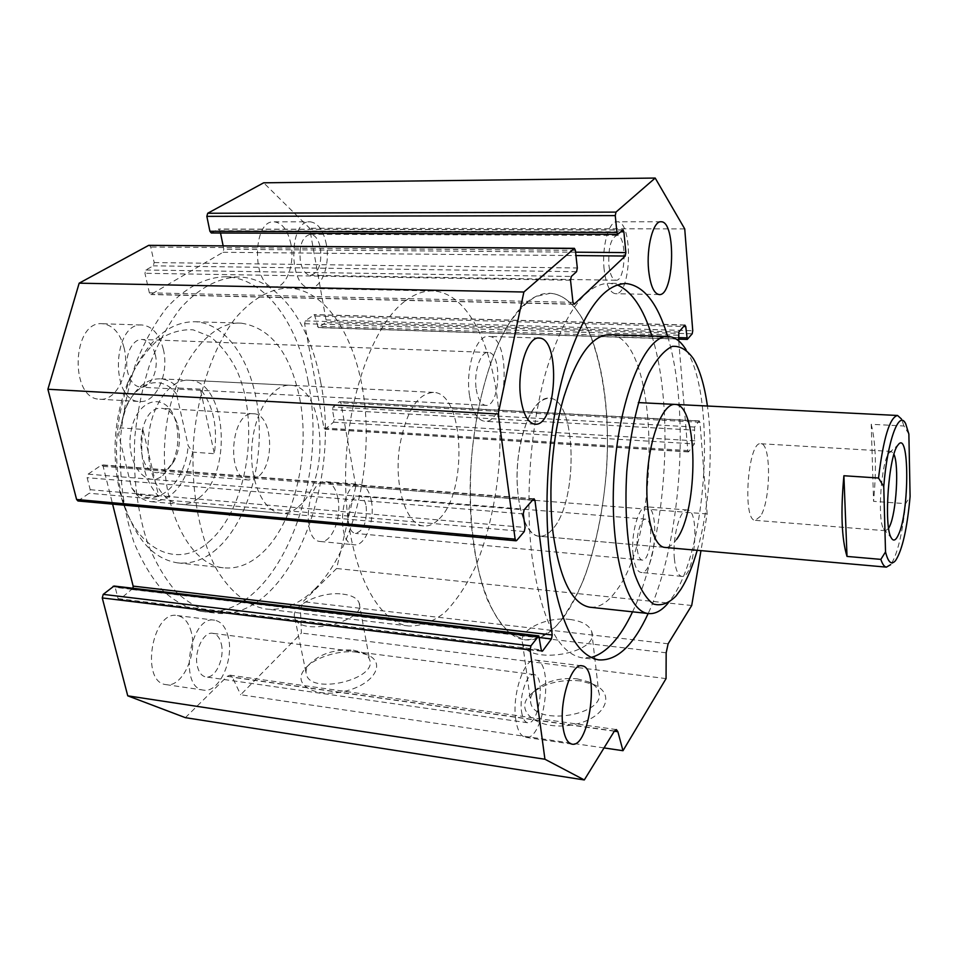 <?xml version="1.0" encoding="UTF-8"?>
<svg xmlns="http://www.w3.org/2000/svg" width="958" height="958" viewBox="0 0 958 958"><rect width="100%" height="100%" fill="white"/><g stroke="black" fill="none" stroke-linecap="round" stroke-linejoin="round"><path stroke-width="0.72" stroke-dasharray="4.79 3.59" d="M591.146 657.451L581.973 657.835C558.394 653.32 541.845 620.461 532.349 559.232C524.613 500.735 530.349 424.921 546.695 369.165C565.016 312.057 585.973 283.424 609.575 283.281L617.227 284.897M651.931 336.007C675.438 410.252 666.145 541.821 632.555 611.815M667.666 336.498C690.49 411.042 681.15 543.114 648.183 613.503M590.571 607.3C599.636 607.743 608.354 602.007 616.736 590.104C662.337 530.433 659.332 335.923 609.695 334.677M320.643 381.991C310.284 323.684 278.491 278.275 239.189 276.994C219.19 277.269 198.701 287.843 180.296 308.488C168.536 323.984 158.381 342.533 149.819 364.136C142.467 387.092 137.461 411.353 134.827 436.908C132.851 476.258 137.233 511.991 147.987 544.12C156.022 563.651 165.662 579.841 176.907 592.667C188.786 603.312 201.288 610.078 214.424 612.988C286.777 623.73 342.377 486.676 320.643 381.991M308.141 381.392C297.627 323.289 265.486 278.048 225.813 276.766C205.635 277.03 184.99 287.568 166.441 308.117C154.597 323.541 144.371 342.006 135.761 363.501C128.36 386.349 123.343 410.491 120.72 435.938C118.756 475.108 123.211 510.686 134.084 542.695C142.203 562.154 151.939 578.285 163.291 591.074C175.29 601.684 187.912 608.45 201.156 611.372C274.168 622.209 330.199 485.718 308.141 381.392M299.686 398.312C310.835 454.2 294.094 524.816 261.175 553.82C249.236 564.525 236.602 569.184 223.286 567.783C188.63 564.525 159.842 506.183 164.956 439.554C169.662 372.901 206.629 320.343 241.32 323.169C270.695 327.756 290.154 352.795 299.686 398.312M675.977 596.044L668.013 603.229L673.402 595.888C707.579 545.27 715.901 396.66 686.635 350.628L686.096 349.754M697.22 550.299C709.447 508.111 713.59 449.553 707.411 406.012M664.672 547.401L539.043 536.217C523.655 535.809 512.805 494.711 518.637 454.224C524.733 418.179 534.923 399.486 549.221 398.157C576.536 398.085 578.848 500.208 552.982 528.684C548.455 534.157 543.809 536.672 539.043 536.217C543.809 536.672 548.455 534.157 552.982 528.684C578.848 500.208 576.536 398.085 549.221 398.157C535.354 396.6 520.23 427.16 517.559 464.63C514.709 502.076 525.14 535.103 539.043 536.217L664.672 547.401C668.708 547.784 672.684 545.114 676.587 539.378M208.688 541.953C247.248 509.428 260.792 423.208 236.686 370.123C229.417 355.825 220.544 344.617 210.077 336.498L193.037 329.815C180.906 329.145 168.907 332.797 157.04 340.785C145.652 351.239 135.868 365.238 127.677 382.793C114.146 417.951 111.487 454.068 119.69 491.119C133.366 549.748 177.386 570.453 208.688 541.953M216.472 549.257C204.198 559.759 191.181 564.298 177.458 562.849C151.532 558.622 132.887 536.097 121.498 495.286C112.685 455.421 115.547 416.586 130.096 378.757C147.304 340.437 169.015 321.433 195.228 321.732C228.483 323.648 254.469 365.752 258.672 416.838C262.983 467.935 245.859 523.786 216.472 549.257M198.809 498.028C233.345 473.348 226.531 380.709 189.157 380.254C170.153 378.554 150.705 405.605 148.37 439.099C145.772 472.581 161.016 502.651 180.02 504.255C186.535 504.866 192.798 502.794 198.809 498.028M298.561 506.662C330.917 480.928 325.265 385.619 290.43 385.284C272.731 383.619 254.349 411.653 251.918 446.26C249.248 480.856 263.282 511.764 281.005 513.249C287.077 513.811 292.932 511.62 298.561 506.662M314.799 589.134C299.399 604.294 282.969 610.917 265.498 608.977C247.535 605.54 230.567 592.224 216.843 569.723C199.444 537.725 190.534 490.197 193.576 441.075C197.767 392.061 213.526 346.724 235.381 318.212C252.613 298.381 270.527 288.334 289.148 288.059C329.995 290.262 360.723 346.257 365.525 413.114C370.435 480.078 350.221 553.772 314.799 589.134M563.903 616.808C592.343 577.674 609.563 498.459 607.228 426.873C604.965 355.418 582.368 295.495 550.323 293.304L535.857 296.477C526.014 302.381 516.47 312.32 507.225 326.307C489.263 357.382 475.719 406.863 471.336 460.187C467.851 513.584 473.971 564.957 487.119 599.025C494.196 614.581 502.148 626.209 510.985 633.909L524.78 639.8C538.504 641.261 551.545 633.597 563.903 616.808M326.403 244.625C323.517 230.495 318.092 222.891 310.141 221.813C288.262 219.598 288.406 288.741 310.141 287.651C321.565 288.705 330.354 264.995 326.403 244.625M290.969 244.386C287.951 230.411 282.359 222.879 274.192 221.825C251.726 219.633 252.062 288.011 274.371 286.933C286.107 287.999 295.076 264.54 290.969 244.386M320.487 248.433C321.912 264.085 318.547 273.042 310.38 275.317C305.578 274.683 302.249 270.024 300.381 261.354C298.908 245.607 302.237 236.566 310.38 234.267C315.302 234.926 318.667 239.656 320.487 248.433M228.303 637.238C225.849 627.191 221.286 621.514 214.64 620.197C190.091 614.533 178.02 687.88 203.324 690.083C218.747 693.592 234.207 660.026 228.303 637.238M191.361 632.472C188.822 622.532 184.14 616.892 177.314 615.563C152.154 609.851 139.988 682.276 165.914 684.599C181.721 688.143 197.492 655.033 191.361 632.472M221.298 643.896C225.034 658.146 215.334 679.09 205.778 676.911C201.791 676.097 199.013 672.66 197.444 666.576C193.552 652.206 203.443 631.142 212.82 633.334C216.927 634.148 219.753 637.669 221.298 643.896M371.405 501.19C369.405 490.987 365.561 485.383 359.861 484.365C341.084 480.808 335.072 544.276 354.173 544.767C365.142 546.755 375.285 520.601 371.405 501.19M337.935 498.411C335.851 488.305 331.875 482.736 326.007 481.706C306.704 478.138 300.704 540.935 320.331 541.498C331.624 543.521 341.982 517.643 337.935 498.411M366.16 506.183C367.213 521.942 363.633 531.019 355.442 533.402C351.993 532.78 349.622 529.355 348.341 523.128C347.263 507.261 350.808 498.124 358.987 495.741C362.507 496.364 364.902 499.848 366.16 506.183M163.363 349.419C159.567 334.558 152.597 326.427 142.479 325.049C112.517 321.265 109.452 401.462 139.473 401.498C156.082 403.569 169.446 373.668 163.363 349.419M124.073 347.826C120.145 333.144 113.008 325.121 102.65 323.744C71.994 319.972 69.072 399.127 99.776 399.223C116.768 401.306 130.372 371.788 124.073 347.826M155.292 354.604C159.136 369.752 150.753 388.433 140.455 387.164C134.407 386.314 130.156 381.38 127.701 372.327C123.69 357.071 132.204 338.258 142.335 339.491C148.586 340.353 152.897 345.383 155.292 354.604M469.504 395.403C465.133 368.243 476.437 334.378 488.712 336.414C512.051 336.366 507.536 424.897 484.461 421.269C477.156 419.975 472.174 411.353 469.504 395.403M476.222 389.116C477.862 399.115 480.976 404.527 485.574 405.354C499.92 407.641 502.722 352.352 488.233 352.448C480.533 351.191 473.539 372.231 476.222 389.116M633.094 555.041C630.592 533.881 638.926 504.902 646.698 506.818C660.733 506.962 654.781 575.423 640.962 572.441C636.986 571.567 634.364 565.771 633.094 555.041M674.408 558.837C672.157 537.45 680.144 508.111 687.449 510.003C700.657 510.075 694.694 579.291 681.713 576.369C677.977 575.519 675.534 569.675 674.408 558.837M637.274 549.185C638.052 555.891 639.693 559.532 642.183 560.083C650.781 561.987 654.506 519.224 645.764 519.176C640.89 517.991 635.729 536.013 637.274 549.185M515.811 719.901C511.632 694.79 524.565 656.853 535.702 660.086C554.766 661.319 544.18 741.911 525.403 737.301C520.673 736.211 517.476 730.403 515.811 719.901M521.571 711.794C522.601 718.392 524.601 722.033 527.583 722.727C539.222 725.661 545.868 675.342 534.001 674.588C527.02 672.588 519.02 696.191 521.571 711.794M604.151 269.438C601.564 246.936 608.869 220.615 617.108 221.765C633.466 220.963 631.55 295.998 615.383 293.699C609.779 292.657 606.031 284.574 604.151 269.438M608.869 265.019C610.018 274.491 612.366 279.556 615.886 280.227C625.957 281.676 627.131 234.806 616.964 235.381C610.893 237.907 608.198 247.787 608.869 265.019M357.118 652.218C338.653 649.56 312.847 657.99 304.345 669.654C291.771 685.078 316.296 698.526 345.539 691.065C374.889 684.072 386.721 661.954 366.651 654.565L357.118 652.218M353.286 650.159L361.31 652.135C365.693 653.919 368.435 656.374 369.56 659.535C378.099 678.887 311.817 695.185 306.464 674.851C305.41 671.666 306.189 668.325 308.811 664.84C319.409 653.943 334.234 649.045 353.286 650.159M342.701 594.092C351.706 595.217 357.178 598.139 359.106 602.869C367.561 621.263 300.034 637.405 294.86 618.054C289.567 606.222 320.631 590.99 342.701 594.092M580.117 680.875C558.897 679.15 542.12 683.928 529.774 695.221C513.488 711.674 538.995 730.834 571.782 724.943C604.714 719.602 617.203 694.047 593.505 684.419L580.117 680.875M577.123 678.827L588.404 681.809C593.996 684.311 597.433 687.64 598.69 691.808C607.18 714.704 535.845 726.883 530.828 703.328C529.678 699.136 530.96 694.993 534.672 690.91C545.054 681.413 559.209 677.39 577.123 678.827M569.866 619.443C581.985 621.035 589.266 625.095 591.709 631.645C600.175 653.464 527.475 665.738 522.577 643.261C517.727 630.364 546.359 616.269 569.866 619.443M133.03 588.26L119.199 599.912L118.062 598.618L115.188 587.35L114.026 586.033M678.719 340.916L687.796 450.547L688.694 451.709L694.406 443.901L694.622 427.052L699.077 421.089L699.951 422.286L707.16 513.943L700.969 550.622M77.969 500.974L89.202 493.25L90.208 489.694L87.13 477.695L88.136 474.138L101.799 464.834L103.141 466.354L112.601 504.124M223.118 245.775L223.813 249.224L222.998 252.289L150.825 294.537L149.364 292.825L144.945 273.293L145.879 269.988L153.268 265.833L154.19 262.564L150.717 247.02L149.208 245.224M211.275 232.974L218.711 229.046L220.52 233.01M707.16 513.943L355.837 486.209L340.892 402.815L339.539 401.701L333.109 406.946L332.438 409.725L334.198 419.412L333.54 422.191L325.301 429.028L323.912 427.939L304.596 323.696L305.315 320.858L314.38 314.619L318.26 327.648L325.361 322.69L326.043 319.924L309.626 228.243L263.666 182.81M604.019 747.923L240.686 694.754L301.399 633.058L300.429 609.731L302.968 601.684L336.617 568.501L355.837 486.209M666.061 678.599L301.399 633.058M691.712 605.48L336.617 568.501M684.731 228.914L309.626 228.243M185.373 717.662L227.286 676.336L230.052 675.198L232.363 677.234L240.686 694.754M908.867 434.082L903.993 425.999L871.229 424.286L873.564 501.333L905.621 503.657L910.1 496.46M871.229 424.286C875.863 442.919 876.642 468.606 873.564 501.333M895.586 560.514L890.712 564.633C897.311 554.79 902.292 534.456 905.621 503.657M903.993 425.999L901.454 418.993L905.669 423.723M888.641 528.277L885.599 530.72L883.504 528.72C877.109 518.889 881.372 461.002 889.084 452.906L891.431 451.457L893.946 454.296M760.496 516.266L755.263 520.338C742.031 521.02 747.982 440.237 760.903 443.746C771.358 443.255 770.903 500.651 760.496 516.266M405.162 301.016C414.67 293.89 424.107 290.537 433.459 290.957C477.826 293.807 505.704 379.308 498.974 465.672C495.609 503.201 487.694 537.067 475.252 567.256C466.33 585.721 456.248 600.762 444.991 612.401C433.244 621.67 421.173 626.209 408.767 626.005C375.955 622.281 346.964 563.615 345.622 484.7C344.066 405.869 371.417 325.78 405.162 301.016M439.279 518.841C468.199 491.61 464.331 392.517 433.471 392.397C417.353 393.57 406.084 411.557 399.642 446.356C393.558 485.419 406.252 525.307 423.628 525.942C429.016 526.445 434.225 524.086 439.279 518.841M525.116 303.806C494.867 329.528 469.588 412.778 470.139 494.496C470.486 576.309 495.717 636.555 524.78 639.8C535.773 639.776 546.515 634.891 557.005 625.131C567.088 612.94 576.165 597.277 584.236 578.117C595.541 546.838 602.893 511.847 606.27 473.156C613.144 384.194 589.589 296.178 550.323 293.304C542.036 292.885 533.63 296.393 525.116 303.806M142.91 429.376C139.197 458.846 144.478 481.203 158.777 496.46L142.91 429.376L120.169 427.867L126.109 407.282C135.066 388.026 146.514 378.542 160.453 378.817C167.039 379.344 172.991 382.41 178.296 388.014L176.619 394.277L188.175 445.674L192.654 452.128L214.364 453.697C217.921 426.585 213.227 405.066 200.318 389.164L214.364 453.697M158.777 496.46L136.347 494.496L131.593 487.754L118.576 434.345L120.169 427.867M200.318 389.164L178.296 388.014M192.654 452.128C186.008 484.329 172.26 500.854 151.4 501.705C146.023 501.118 141.018 498.723 136.347 494.496M131.593 487.754C152.142 513.153 185.157 486.436 188.175 445.674M176.619 394.277C162.417 374.327 136.755 380.542 124.923 409.222L118.576 434.345M162.776 475.539L171.674 464.57C178.655 449.913 179.769 434.752 175.027 419.077C166.369 392.133 138.275 397.283 131.497 429.016C124.109 460.547 144.933 490.077 162.776 475.539M167.015 469.719L157.411 472.737C132.467 472.162 137.449 404.647 162.153 408.371C168.8 409.222 173.781 414.143 177.098 423.161C181.014 436.094 180.092 448.607 174.332 460.702L167.015 469.719M257.989 476.856L248.924 480.018C225.429 479.611 230.555 410.072 253.798 413.784C272.443 413.892 275.581 463.995 257.989 476.856M539.582 637.286L115.188 587.35M118.062 598.618L541.246 649.895M541.462 650.745L120.169 599.588M132.204 589.577L539.617 637.549M103.141 466.354L532.456 500.256M533.474 499.082L100.961 465.085M88.136 474.138L524.122 509.836M523.296 513.919L87.13 477.695M90.208 489.694L525.092 527.475M524.265 531.57L89.202 493.25M78.879 500.699L516.709 540.456M575.399 250.361L150.717 247.02M154.19 262.564L577.315 267.989M576.56 271.701L153.268 265.833M145.879 269.988L571.279 276.467M570.525 280.215L144.945 273.293M149.364 292.825L572.98 302.357M573.567 304.093L151.388 294.393M222.998 252.289L575.962 255.582M575.59 252.182L223.813 249.224M220.065 230.746L620.748 231.8M622.724 230.028L218.28 229.154M211.718 232.854L618.09 234.195M326.043 319.924L692.742 330.726M692.191 333.803L325.361 322.69M318.691 327.504L687.581 339.252M678.456 337.599L317.266 326.247M315.41 316.044L683.641 326.498M684.826 325.133L313.961 314.751M305.315 320.858L678.815 332.043M678.252 335.204L304.596 323.696M323.912 427.939L687.796 450.547M688.694 451.709L325.301 429.028M333.54 422.191L694.406 443.901M694.945 440.812L334.198 419.412M332.438 409.725L694.083 430.142M694.622 427.052L333.109 406.946M339.539 401.701L699.077 421.089M699.951 422.286L340.892 402.815M666.169 652.817L300.429 609.731M668.121 643.788L302.968 601.684M614.437 731.014L227.286 676.336M614.317 731.205L232.363 677.234M624.879 283.532L609.575 283.281M598.606 659.87L581.973 657.835M201.156 611.372L214.424 612.988M225.813 276.766L239.189 276.994M667.702 336.498L668.684 336.521M693.46 358.795L686.635 350.628M638.327 402.588L674.731 404.396M119.69 491.119L121.498 495.286M127.677 382.793L130.096 378.757M177.458 562.849L223.286 567.783M195.228 321.732L241.32 323.169M180.02 504.255L281.005 513.249M189.157 380.254L290.43 385.284M274.371 286.933L310.141 287.651M274.192 221.825L310.141 221.813M165.914 684.599L203.324 690.083M177.314 615.563L214.64 620.197M320.331 541.498L354.173 544.767M326.007 481.706L359.861 484.365M99.776 399.223L139.473 401.498M102.65 323.744L142.479 325.049M538.767 338.054L488.712 336.414M534.756 424.154L484.461 421.269M687.449 510.003L646.698 506.818M681.713 576.369L640.962 572.441M581.734 665.81L535.702 660.086M571.89 744.126L525.403 737.301M660.816 221.765L617.108 221.765M659.068 294.561L615.383 293.699M308.811 664.84L304.345 669.654M361.31 652.135L366.651 654.565M294.86 618.054L306.464 674.851M359.106 602.869L369.56 659.535M534.672 690.91L529.774 695.221M588.404 681.809L593.505 684.419M522.577 643.261L530.828 703.328M591.709 631.645L598.69 691.808M542 651.308L119.199 599.912M534.073 498.783L101.799 464.834M573.938 304.285L150.825 294.537M623.023 229.896L218.711 229.046M678.575 339.132L318.26 327.648M685.114 324.978L314.38 314.619M688.359 451.913L324.81 429.208M699.4 420.897L340.006 401.534M433.459 290.957L289.148 288.059M408.767 626.005L265.498 608.977M645.764 519.176L358.987 495.741M642.183 560.083L355.442 533.402M616.964 235.381L310.38 234.267M615.886 280.227L310.38 275.317M488.233 352.448L142.335 339.491M485.574 405.354L140.455 387.164M534.001 674.588L212.82 633.334M527.583 722.727L205.778 676.911M616.365 729.577L230.052 675.198M883.504 528.72L891.168 537.701M889.084 452.906L898.005 445.027M891.431 451.457L760.903 443.746M885.599 530.72L755.263 520.338M433.471 392.397L160.453 378.817M423.628 525.942L151.4 501.705M124.923 409.222L126.109 407.282M177.098 423.161L175.027 419.077M174.332 460.702L171.674 464.57M253.798 413.784L162.153 408.371M248.924 480.018L157.411 472.737"/><path stroke-width="1.44" d="M617.227 284.897C631.801 291.256 643.369 308.284 651.931 336.007M632.555 611.815C620.221 637.992 606.426 653.2 591.146 657.451M648.183 613.503C633.334 645.656 616.808 661.116 598.606 659.87C575.53 655.416 559.4 622.437 550.215 560.945C542.755 502.184 548.515 425.963 564.621 369.92C582.668 312.5 603.241 283.712 626.34 283.556C643.968 285.783 657.739 303.435 667.666 336.498M667.702 336.498L609.695 334.677C592.379 334.785 577.123 355.49 563.927 396.78C552.131 436.92 547.856 491.179 553.149 533.714C559.831 579.267 571.974 603.756 589.601 607.192L590.571 607.3M686.096 349.754C680.934 341.479 675.127 337.072 668.684 336.521C646.219 333.719 619.85 394.253 614.365 470.534C608.605 546.79 625.73 611.731 648.267 613.515C654.937 614.294 661.511 610.869 668.013 603.229M707.411 406.012C704.537 385.631 699.891 369.896 693.46 358.795C687.114 349.826 680.048 345.694 672.288 346.389C664.337 350.161 656.589 359.058 649.045 373.081C638.244 397.498 630.16 432.824 626.783 471.492C624.448 510.279 627.239 546.719 634.316 572.956C639.693 588.308 646.027 598.642 653.308 603.971C660.852 606.234 668.409 603.588 675.977 596.044L680.97 589.194C687.185 579.303 692.598 566.346 697.22 550.299M676.587 539.378C698.849 509.536 698.334 404.132 675.21 404.42C663.487 402.935 650.219 434.74 647.428 473.611C644.495 512.458 652.913 546.479 664.672 547.401L886.39 567.136L890.712 564.633M520.709 397.965C516.697 370.423 527.583 336.03 539.198 338.066C561.28 337.982 556.574 427.735 534.756 424.154C527.846 422.861 523.164 414.131 520.709 397.965M562.921 726.583C559.101 701.196 571.507 662.649 582.009 665.846C600.007 666.936 589.613 748.581 571.89 744.126C567.435 743.061 564.442 737.217 562.921 726.583M648.602 270.024C646.279 247.248 653.296 220.591 661.068 221.765C676.48 220.963 674.276 296.872 659.068 294.561C653.787 293.519 650.302 285.34 648.602 270.024M538.803 635.849L114.026 586.033L103.225 594.367L102.255 597.936L127.749 695.831L185.373 717.662L584.308 779.944L544.934 759.239L530.133 649.955L530.936 645.86L538.803 635.849L541.246 649.895L542 651.308L542.683 650.889L551.449 638.938L552.215 634.974L534.971 500.447L534.073 498.783L533.474 499.082L524.122 509.836L523.296 513.919L525.092 527.475L524.265 531.57L516.709 540.456L516.063 540.803L515.141 539.15L498.208 414.024L523.882 292.01L574.393 248.338L575.399 250.361L577.315 267.989L576.56 271.701L571.279 276.467L570.525 280.215L572.98 302.357L574.333 304.105L625.203 256.037L625.861 252.601L623.886 231.812L623.023 229.896L617.778 234.327L616.904 232.399L615.275 215.598L615.958 212.113L655.2 178.056L684.731 228.914L692.742 330.726L692.191 333.803L687.281 339.407L685.748 326.558L684.826 325.133L678.815 332.043L678.719 340.916M700.969 550.622L691.712 605.48L668.121 643.788L666.169 652.817L666.061 678.599L622.987 750.701L617.874 731.708L616.365 729.577L614.437 731.014L584.308 779.944M112.601 504.124L133.138 586.116L133.03 588.26M498.208 414.024L47.9 389.259L76.604 499.477L77.969 500.974L516.063 540.803M574.393 248.338L148.694 245.356L79.167 283.173L47.9 389.259M220.52 233.01L223.118 245.775M655.2 178.056L263.666 182.81L207.694 213.263L206.844 216.352L209.91 231.261L211.275 232.974L617.778 234.327M544.934 759.239L127.749 695.831M622.987 750.701L604.019 747.923M523.882 292.01L79.167 283.173M847.016 556.43C841.603 538.839 840.561 511.943 843.902 475.743L878.534 478.03L883.755 486.592L885.527 551.916L880.857 559.376L847.016 556.43L843.902 475.743M885.527 551.916C888.174 562.526 891.527 565.388 895.586 560.514C902.316 550.096 907.154 528.744 910.1 496.46L908.867 434.082L905.669 423.723C899.011 409.341 887.3 441.075 883.755 486.592M880.857 559.376C882.462 564.238 884.294 566.825 886.39 567.136M901.454 418.993L897.562 415.473C889.707 417.305 883.36 438.165 878.534 478.03M898.46 534.672C895.79 540.611 893.359 541.629 891.168 537.701C883.515 525.942 888.773 454.679 898.005 445.027C909.513 428.394 909.633 511.44 898.46 534.672M893.946 454.296C899.227 465.372 896.365 512.65 889.611 526.397L888.641 528.277M113.068 586.344L538.121 636.256M542.683 650.889L541.462 650.745M539.617 637.549L551.449 638.938M552.215 634.974L133.138 586.116M532.456 500.256L534.971 500.447M515.141 539.15L76.604 499.477M148.694 245.356L574.034 248.481M574.333 304.105L573.567 304.093M575.962 255.582L625.203 256.037M625.861 252.601L575.59 252.182M620.748 231.8L623.886 231.812M616.904 232.399L209.91 231.261M206.844 216.352L615.275 215.598M615.958 212.113L207.694 213.263M686.658 337.863L678.456 337.599M683.641 326.498L685.748 326.558M102.255 597.936L530.133 649.955M530.936 645.86L103.225 594.367M617.874 731.708L614.317 731.205M626.34 283.556L624.879 283.532M589.601 607.192L648.267 613.515M687.281 339.407L678.575 339.132M897.263 415.461L638.327 402.588"/></g></svg>
